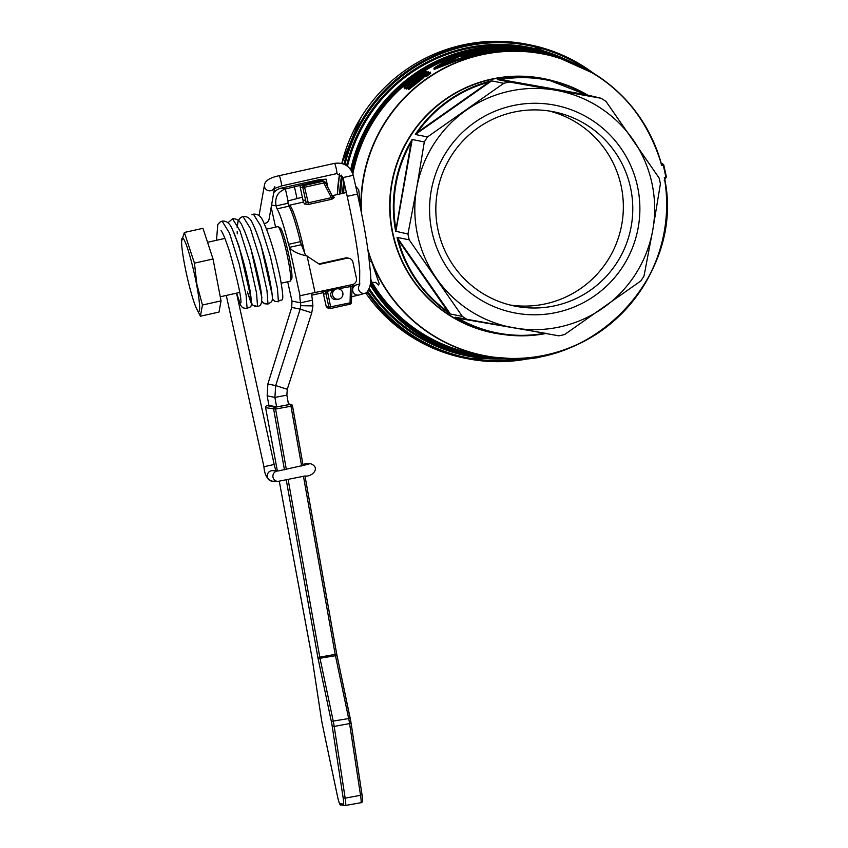 <?xml version="1.0" encoding="UTF-8"?>
<svg xmlns="http://www.w3.org/2000/svg" width="848" height="848" viewBox="0 0 848 848"><rect width="100%" height="100%" fill="white"/><g stroke="black" fill="none" stroke-linecap="round" stroke-linejoin="round"><path stroke-width="1.27" d="M264.237 223.459A5.247 5.067 10 0 0 269.049 219.303L274.529 188.277M303.054 465.096A5.247 5.215 -87.2 0 1 306.987 463.57L310.612 463.75C321 467.492 312.234 477.191 304.92 475.993L277.847 481.42A5.247 5.215 -87.2 0 1 273.014 477.307A5.247 5.215 -87.2 0 1 278.006 470.926M274.816 186.677L273.798 188.733L281.451 185.935A5.247 0.541 77.4 0 0 280.826 180.698A5.247 0.541 77.4 0 0 279.162 175.695L334.504 163.357A5.247 0.541 77.4 0 1 336.168 168.339A5.247 0.541 77.4 0 1 336.794 173.596L343.005 177.582L353.245 175.292L357.443 194.065C362.827 218.286 366.675 239.539 368.975 257.845C369.929 271.837 373.555 284.175 366.654 292.518A5.247 5.215 -124.3 0 1 359.711 284.78M359.372 294.913A5.247 5.215 -124.3 0 1 354.846 285.596M359.881 283.836L352.333 286.147L353.51 284.769A1.749 1.685 25.6 0 0 352.196 286.179M332.628 295.146A5.247 5.215 92.3 0 0 339.179 299.047A5.247 5.215 92.3 0 0 342.73 292.549A5.247 5.215 92.3 0 0 336.253 288.977A5.247 5.215 92.3 0 0 332.628 295.146M336.264 288.977L331.653 291.479L330.72 293.737L330.932 296.281L332.225 298.337L334.292 299.577L339.168 299.047M300.542 295.592L300.022 295.708A12.243 1.261 -102.6 0 0 300.574 302.81L312.456 300.16L312.912 305.916L311.757 312.795L300.16 309.117L275.685 385.586L287.281 389.264L286.868 395.168L288.564 404.676L276.596 406.902L268.922 405.355L267.152 395.836L267.862 384.006L291.723 307.421L291.977 301.082L287.695 281.748M292.496 405.81L303.149 465.626L292.486 405.821A1.749 1.738 101.4 0 0 291.118 404.401L291.118 404.401A1.749 1.738 101.4 0 0 290.461 404.39L290.981 406.213L292.486 405.8A1.749 1.749 0 0 0 291.118 404.401L288.415 403.849M265.625 407.676A1.749 1.738 -78.6 0 1 267.025 405.63A1.749 1.749 0 0 0 265.615 407.676L277.349 470.884L265.615 407.676L275.589 409.075L275.07 407.263L267.025 405.63L268.911 405.28L267.014 405.641M181.61 241.192L184.366 232.458L202.958 228.313L213.028 259L221.052 300.881L219.007 312.075L200.404 316.219L196.704 308.916A37.598 3.858 -102.6 0 0 196.535 284.26A37.598 3.858 -102.6 0 0 187.026 246.832A37.598 3.858 -102.6 0 0 181.61 241.192A37.598 3.858 -102.6 0 0 186.846 275.568A37.598 3.858 -102.6 0 0 196.704 308.916M184.366 232.458L194.436 263.145L213.028 259M194.436 263.145L196.895 284.43L202.449 305.026L221.052 300.881M202.449 305.026L200.404 316.219M266.622 229.119L277.89 226.607A27.973 2.873 77.4 0 1 278.218 226.692A27.973 2.873 77.4 0 1 288.384 261.004A27.973 2.873 77.4 0 1 290.323 281.006A27.973 2.873 77.4 0 1 290.069 281.218L281.292 283.179M290.323 281.006L291.627 278.939A26.224 2.692 -102.6 0 0 288.309 252.948A26.224 2.692 -102.6 0 0 280.275 228.017L278.218 226.692M305.428 255.078L319.558 264.322L346.726 258.269A5.247 5.215 -78.6 0 1 348.878 258.248L347.532 257.972A5.247 5.215 101.4 0 0 345.38 257.993L318.922 263.887M348.878 258.248A5.247 5.215 -78.6 0 1 352.938 262.255L356.425 278.292A5.247 5.215 -78.6 0 1 352.45 284.546L300.796 295.57M273.766 192.602A13.992 13.897 101.4 0 1 281.25 188.129L318.583 179.808L326.056 179.151L285.405 188.977L288.013 200.923L302.354 197.213M275.579 227.126L271.18 207.251M296.991 198.411L294.383 186.465M300.022 295.708L289.486 247.351L301.369 244.701L300.393 241.669L288.511 244.319L289.486 247.351C292.051 251.146 297.913 254.018 307.082 255.979L315.117 292.867M300.393 241.669A47.212 4.844 -102.6 0 0 288.924 206.191L277.042 208.841A47.212 4.844 77.4 0 1 288.511 244.319M288.924 206.191L287.97 203.266L276.077 205.916L277.042 208.841M288.013 200.923L287.97 203.266M271.572 205.004L276.077 205.916C274.646 197.361 277.752 191.712 285.405 188.977L281.25 188.129M312.456 300.16A12.243 1.261 77.4 0 1 311.778 293.599M301.369 244.701L305.736 255.704M291.723 307.421L300.16 309.117L300.754 305.683L300.574 302.81L291.977 301.082M287.281 389.264L311.757 312.795M286.868 395.168L274.9 397.394L275.685 385.586L267.862 384.006M267.152 395.836L274.9 397.394L276.596 406.902M416.686 188.097A120.649 119.886 101.4 0 0 436.338 278.229A120.649 119.886 101.4 0 0 513.623 327.826A120.649 119.886 101.4 0 0 603.278 307.845A120.649 119.886 101.4 0 0 652.78 229.978A120.649 119.886 101.4 0 0 633.127 139.846A120.649 119.886 101.4 0 0 555.832 90.248A120.649 119.886 101.4 0 0 466.177 110.24A120.649 119.886 101.4 0 0 416.686 188.097L424.307 141.955L412.181 139.507L411.121 142.4L395.666 231.239L407.952 234.027L416.686 188.097M637.442 186.136A105.788 105.12 -78.6 0 1 502.875 309.912A105.788 105.12 -78.6 0 1 463.877 131.069A105.788 105.12 -78.6 0 1 637.442 186.136M304.877 253.912A46.333 4.759 -102.6 0 0 289.179 205.28A46.333 4.759 -102.6 0 0 288.744 205.64M367.089 292.2A159.996 158.989 101.4 0 0 466.824 358.566L464.619 358.121A159.996 158.989 -78.6 0 1 365.753 293.016M337.377 194.531A159.996 158.989 -78.6 0 1 339.656 173.776M354.846 128.451A159.127 158.12 -78.6 0 0 341.786 163.463A159.996 158.989 -78.6 0 1 527.869 44.435L530.074 44.88A159.996 158.989 101.4 0 0 464.397 45.559A159.996 158.989 101.4 0 0 343.949 164.194M630.499 187.503A99.078 98.453 101.4 0 0 553.892 111.83A99.078 98.453 101.4 0 0 437.801 189.496A99.078 98.453 101.4 0 0 514.725 306.075A99.078 98.453 101.4 0 0 630.499 187.503M549.154 111.003A99.078 98.453 -78.6 0 1 621.065 185.606A99.078 98.453 -78.6 0 1 510.03 305.004M470.619 52.724L465.064 54.346M460.665 55.894L441.999 64.649M500.087 49.672L487.505 50.361M474.806 51.919L473.332 51.675A154.93 153.944 101.4 0 0 470.534 52.311L471.87 52.576A154.93 153.944 101.4 0 0 464.672 54.463L463.231 54.177A154.93 153.944 101.4 0 0 460.464 54.993L462.224 55.353A154.93 153.944 -78.6 0 1 485.989 50.053L486.021 50.202M462.902 56.244A153.88 152.905 101.4 0 0 462.446 56.381L460.697 56.021L460.464 54.993M465.859 56.487A153.88 152.905 101.4 0 0 464.704 56.837L462.955 56.477L462.732 55.449L464.481 55.809A154.93 153.944 -78.6 0 1 488.247 50.509L488.31 50.795M524.329 49.481L534.664 51.018L524.329 49.481L524.562 50.573L524.721 49.566M462.224 55.353L462.446 56.381M470.534 52.311L470.651 52.873M485.989 50.053L484.176 49.682A154.93 153.944 101.4 0 0 481.335 50.117L481.441 50.647M481.335 50.117L482.819 50.414A154.93 153.944 101.4 0 0 474.679 51.94M525.007 49.619L535.342 51.156L525.007 49.619L525.251 50.71L525.41 49.703M527.435 50.997L525.643 50.785M464.481 55.809L464.704 56.837M488.247 50.509L486.445 50.138A154.93 153.944 101.4 0 0 483.593 50.573L485.077 50.869A154.93 153.944 101.4 0 0 476.936 52.396L475.601 52.131A154.93 153.944 101.4 0 0 472.792 52.767L474.127 53.032A154.93 153.944 101.4 0 0 466.93 54.919L465.488 54.632A154.93 153.944 101.4 0 0 462.732 55.449M472.792 52.767L472.908 53.329M483.593 50.573L483.699 51.103M538.883 51.834L529.512 50.361A154.93 153.944 -78.6 0 1 533.18 50.869L550.924 54.643A154.93 153.944 -78.6 0 1 554.698 55.735L554.868 56.53M527.223 50.011L527.53 51.113L527.223 50.011M530.286 50.414L531.007 50.53M533.18 50.869L533.424 51.961A153.88 152.905 101.4 0 0 529.756 51.442L527.53 51.113M529.512 50.361L529.756 51.442M539.688 53.064L533.413 51.919M550.924 54.643L551.115 55.533M425.166 75.864L425.95 76.871L425.166 75.864L428.187 73.585M425.717 75.769L430.392 72.112L417.757 79.86C409.573 86.591 406.468 89.443 408.46 88.415L422.633 77.221L419.156 79.14L428.176 73.5M425.251 76.246L422.813 77.825M425.95 76.871L430.689 73.246L430.392 72.112M408.407 88.362L408.725 89.581L408.407 88.362M422.633 77.221L422.929 78.376L408.725 89.581M410.549 86.538L420.226 78.875L410.517 86.517M408.386 86.125L410.739 83.348L406.266 87.969L409.34 86.008L428.176 71.667L419.887 76.384L413.739 81.694L417.237 79.648L408.354 86.093M406.203 87.906L406.521 89.135L406.203 87.906M428.41 72.758L428.176 71.667M413.93 82.786L413.845 82.214M425.993 73.129L416.114 79.935L426.014 73.076M408.641 87.885L406.521 89.135M409.16 85.118L409.277 85.648M411.28 83.242L411.45 84.047M518.223 50.255L518.001 49.195L516.909 48.972L502.122 48.506L475.59 50.583L465.987 52.724L456.913 55.979L445.878 61.045L435.278 67.172C433.18 68.593 433.54 68.667 436.37 67.395L460.973 58.183L489.519 51.431L508.461 49.195L519.601 49.237L519.845 50.297L503.935 50.509L487.399 52.936L458.386 60.06L436.603 68.455C433.773 69.737 433.413 69.663 435.512 68.243M435.278 67.172L433.911 68.275L434.144 69.335M482.692 52.788L459.828 58.3L437.303 66.261L456.775 56.297L473.873 51.007L494.416 48.834L515.743 49.046L499.112 49.778L482.692 52.788M437.95 66.388L437.388 66.632M515.118 49.036L515.743 49.046M490.526 50.965L481.728 51.739L471.053 54.198L465.849 56.085L466.76 56.265A154.93 153.944 -78.6 0 1 490.526 50.965L490.547 51.06M478.569 52.767L487.356 51.336A154.93 153.944 101.4 0 0 479.12 52.883L478.463 52.714M468.721 55.279L476.322 53.519A154.93 153.944 101.4 0 0 469.198 55.374L468.584 55.215M404.252 87.556L424.488 72.801L426.131 71.253L414.174 78.578C397.86 91.86 406.786 85.383 404.252 87.556L404.507 88.733L404.252 87.556M413.739 81.906L411.386 83.729M406.256 87.715L404.507 88.733M426.427 72.387L426.131 71.253M414.524 78.652L423.947 72.663L406.372 85.701L414.524 78.652L414.714 79.521M424.307 141.955A129.394 128.578 -78.6 0 1 427.498 136.941L503.754 83.305A129.394 128.578 -78.6 0 1 509.531 82.023L601.031 98.251A129.394 128.578 -78.6 0 1 606.013 101.442L659.14 178.027A129.394 128.578 -78.6 0 1 660.401 183.825L652.78 229.978L644.045 275.897A129.394 128.578 -78.6 0 1 640.855 280.921L564.598 334.547A129.394 128.578 -78.6 0 1 561.715 335.225A129.394 128.578 -78.6 0 1 558.821 335.829L455.196 317.163L458.09 318.265L546.282 333.434C529.629 336.667 512.998 336.624 496.377 333.306A129.394 128.578 101.4 0 0 545.783 333.529M467.322 319.601A129.394 128.578 -78.6 0 1 462.34 316.41L409.213 239.836L397.087 237.387L398.369 240.207L448.062 311.831L450.214 313.961L462.34 316.41M409.213 239.836A129.394 128.578 -78.6 0 1 407.952 234.027M503.754 83.305L491.628 80.867L488.872 82.129L417.545 132.288L415.372 134.493L427.498 136.941M601.031 98.251L586.085 94.711L500.511 79.532L497.405 79.574L509.531 82.023M497.416 79.574L588.533 95.612A129.394 128.578 101.4 0 0 547.532 79.617A129.394 128.578 101.4 0 0 497.628 79.489M395.825 231.578L412.181 139.517M411.895 142.114A1.749 0.551 7.9 0 1 411.121 142.4A128.885 128.069 -78.6 0 0 395.815 228.504A1.749 0.562 12.3 0 1 396.451 229.045M398.74 239.56L398.369 240.207A128.885 128.069 -78.6 0 0 448.062 311.831A1.749 0.689 -33.2 0 1 448.91 311.863L397.087 237.387M450.214 313.961L448.91 311.863M458.015 317.724L458.09 318.265A128.885 128.069 -78.6 0 0 543.663 333.444A1.749 0.742 -80 0 1 543.854 333.19M586.53 95.389A1.749 0.742 100 0 1 586.085 94.711A128.885 128.069 -78.6 0 0 500.511 79.532L500.129 80.062M415.372 134.493L491.628 80.867M489.678 82.394A1.749 0.689 53.3 0 1 488.872 82.129A128.885 128.069 -78.6 0 0 417.545 132.288L417.672 133.03M360.697 209.244L358.746 189.878L355.694 186.231M367.894 249.768L371.869 262.382A6.996 3.784 -18.6 0 0 369.336 260.898M375.335 282.236L378.547 284.981L379.215 283.645L371.869 262.382A153.88 152.905 101.4 0 0 483.434 355.672A153.88 152.905 101.4 0 0 664.726 179.278L664.313 177.656A153.647 152.672 -78.6 0 1 551.401 353.669A153.647 152.672 -78.6 0 1 368.986 253.52M370.608 277.752L371.435 281.896M361.004 210.739A153.88 152.905 -78.6 0 1 544.268 53.986A153.88 152.905 -78.6 0 1 661.366 163.855L661.461 164.152M661.366 163.855L661.673 165.583L663.178 165.095A1.749 1.59 -108.1 0 0 662.034 163.812L661.334 163.367M361.428 212.795A153.647 152.672 -78.6 0 1 490.727 53.085A153.647 152.672 -78.6 0 1 661.673 165.583L662.034 163.812A1.749 1.654 -32.7 0 1 661.143 163.325M660.995 163.134A1.749 1.654 -32.7 0 1 660.974 163.102L661.631 163.473A1.749 1.738 101.4 0 0 661.991 163.505A1.749 1.738 101.4 0 1 662.362 163.537L663.74 164.83L666.38 176.914L664.673 179.67M661.419 164.035A1.749 1.261 158.4 0 0 661.917 164.565M663.178 165.095A155.566 154.58 -78.6 0 1 664.609 171.105A155.566 154.58 -78.6 0 1 665.807 177.158L664.313 177.656L665.298 178.769A1.749 1.696 -164.9 0 0 664.737 179.5M664.684 178.97L664.726 179.278A1.749 1.738 -78.6 0 0 664.323 180.666M664.694 179.045A1.749 1.367 178 0 1 664.917 178.334M518.743 358.577L518.944 359.531A154.93 153.944 -78.6 0 0 539.826 357.294L539.625 356.404M518.669 359.298L517.407 358.619M518.944 359.531L518.51 358.587M517.916 359.329L517.757 358.609M517.524 359.181A154.93 153.944 -78.6 0 1 517.248 359.192L517.132 358.619M517.248 359.192L515.944 358.651M515.966 358.778A154.93 153.944 -78.6 0 1 515.245 358.799L515.213 358.662M338.352 288.808L352.196 286.253L351.39 302.556L330.784 306.817L326.247 306.573L323.173 292.677M323.385 292.698A48.082 4.94 -102.6 0 0 325.791 292.708L327.445 291.235L333.497 289.889M330.964 308.428L350.023 304.178L330.953 308.428A1.749 1.738 101.4 0 1 328.876 307.103L325.791 292.708A1.749 1.696 12.4 0 0 323.692 291.426A46.333 4.759 77.4 0 1 322.929 292.708L311.788 295.189M324.328 290.811L323.692 291.426M352.185 286.348L351.39 302.556A1.749 1.738 101.4 0 1 350.033 304.178L350.478 284.992M303.33 201.941A1.749 1.696 -167.6 0 0 303.287 201.495L300.203 187.101L302.831 187.631L323.777 182.977L331.398 197.658L308.174 202.842L306.033 202.047A48.082 4.94 -102.6 0 0 303.287 201.495L302.757 202.248A46.333 4.759 77.4 0 1 304.644 204.061L308.64 204.41L331.865 199.238L331.398 197.658L332.84 196.937A1.749 1.643 138.6 0 0 334.472 197.425L332.162 195.697L346.344 192.538M300.203 187.101A1.749 1.738 -78.6 0 1 301.528 185.012L320.597 180.762L323.226 181.292L304.156 185.542L301.528 185.012A1.749 1.749 0 0 0 300.192 187.09L303.319 201.665M304.644 204.061A1.749 1.654 149.5 0 0 306.033 202.047L302.831 187.631A1.749 1.738 101.4 0 1 304.156 185.542L308.64 204.41M331.865 199.238L334.472 197.425M216.494 240.291L217.788 224.508L220.279 221.869L222.081 221.137L229.511 233.105L239.147 263.898L246.121 295.295L247.097 308.714L242.655 307.771L240.811 305.598L236.613 293.143M232.532 218.805L239.952 230.794L249.588 261.576L256.552 292.952L257.538 306.382L253.096 305.439L251.072 302.948L247.372 292.009L252.354 304.782L254.803 306.276L257.538 306.382C260.166 305.905 265.117 306.064 258.131 276.628C253.255 254.888 247.87 237.811 241.987 225.388C239.984 220.713 236.825 218.519 232.532 218.805L227.942 222.791M238.383 220.459L240.556 217.618L242.973 216.473L250.404 228.483L260.029 259.255L266.993 290.62L267.979 304.061L263.548 303.118L261.873 301.252M253.414 214.152L260.845 226.151L270.47 256.933L277.434 288.299L278.42 301.74L275.006 301.379L272.314 298.92L274.932 301.347L278.42 301.74C281.176 296.673 285.776 308.926 280.01 276.596C275.134 253.51 269.42 234.885 262.869 220.734C260.866 216.06 257.707 213.866 253.414 214.152L251.898 214.714M278.027 481.42A5.247 5.215 -87.2 0 1 277.847 481.42L272.187 481.145A5.247 5.215 -87.2 0 1 271.307 470.778A5.247 5.215 -87.2 0 1 272.685 470.661L278.08 470.926M272.187 481.145C267.29 479.639 264.544 474.838 263.94 466.729L274.19 464.481L275.844 470.81M307.792 464.418A5.247 5.215 -87.2 0 1 310.612 463.75M279.162 175.695C270.003 177.656 265.106 180.709 264.481 184.853A5.247 5.067 10 0 0 274.063 188.542M336.794 173.596L281.451 185.935M357.443 194.065L347.203 196.354C353.945 226.882 358.11 251.549 359.722 270.374L359.626 285.087M336.963 655.409A5.268 0.551 79.4 0 1 336.688 653.988L304.983 475.972M350.192 718.224L336.985 655.451L319.993 658.271L288.172 479.714M303.467 476.332L335.183 654.38L336.698 653.978L351.019 722.761A8.766 0.912 -100.6 0 0 350.213 718.298L333.222 721.086L319.993 658.271L318.18 658.991L331.409 721.807L333.222 721.086A10.515 1.092 -100.6 0 1 334.197 726.429L349.577 723.567L360.538 795.286L345.157 798.159L334.197 726.429L332.215 726.27L343.175 798L345.157 798.159A10.526 1.092 -100.6 0 1 345.475 805.6A10.526 1.092 -100.6 0 0 345.475 805.6A1.749 1.738 101.4 0 1 344.765 805.589L341.076 804.847A1.749 1.738 101.4 0 1 339.709 803.448A8.777 0.912 79.4 0 1 337.61 796.866L337.631 796.95M286.285 480.095L317.883 657.476L335.183 654.38L348.602 718.214A10.515 1.092 79.4 0 1 349.577 723.567L351.04 722.814L362.001 794.544C363.071 800.141 362.69 802.876 360.866 802.727A10.526 1.092 79.4 0 0 360.538 795.286L362.001 794.544L351.04 722.878M288.447 403.987L290.461 404.39L275.07 407.263A1.749 1.738 101.4 0 0 273.681 409.298L284.451 469.76M286.327 469.379L275.589 409.075L290.981 406.213L301.623 465.987M343.175 798A8.777 0.912 79.4 0 1 343.408 804.201A1.749 1.738 101.4 0 0 344.765 805.589L360.866 802.727A10.526 1.092 79.4 0 1 360.813 802.727M337.61 796.866L322.325 724.266A8.766 0.912 79.4 0 1 321.509 719.804L312.032 657.751A5.268 0.551 -100.6 0 0 311.767 656.235L279.299 481.346L312.011 657.645M312.032 657.751L321.498 719.698M321.509 719.804L322.335 724.351M322.325 724.266L337.61 796.908C339.115 803.321 340.271 805.96 341.076 804.847M343.408 804.201L339.709 803.448M331.409 721.807A8.766 0.912 79.4 0 1 332.215 726.27M317.883 657.476A5.268 0.551 -100.6 0 0 318.18 658.991M345.38 257.993L346.726 258.269M300.754 305.683L312.912 305.916M534.102 50.965L534.346 52.067M543.928 52.905L544.151 53.965M416.421 82.606L416.675 83.74M414.895 82.426L415.085 83.327M420.396 76.341L420.576 77.168M409.34 86.008L409.52 86.867M484.844 52.449L485.067 53.477M475.24 54.59L475.463 55.618M436.37 67.395L436.603 68.455M468.117 52.29L468.34 53.318M473.873 51.007L474.053 51.823M424.488 72.801L424.604 73.363M501.475 358.195A155.629 154.643 -78.6 0 1 370.47 283.423M351.507 170.84A155.629 154.643 -78.6 0 1 551.476 54.791M554.73 55.915A155.629 154.643 -78.6 0 1 561.874 58.65M468.478 355.333L512.998 358.662A156.498 155.513 -78.6 0 1 471.742 355.99A156.498 155.513 -78.6 0 1 370.3 285.066M350.701 169.589A156.498 155.513 -78.6 0 1 533.615 49.163A156.498 155.513 -78.6 0 1 572.665 62.678L529.83 48.4A156.498 155.513 -78.6 0 0 465.584 49.067A156.498 155.513 -78.6 0 0 347.5 166.25M563.899 58.597A157.378 156.382 101.4 0 0 465.234 48.177A157.378 156.382 101.4 0 0 346.588 165.604M343.747 180.878A157.378 156.382 101.4 0 0 342.55 193.386M368.933 289.91A157.378 156.382 101.4 0 0 503.309 359.033M467.958 355.227A156.498 155.513 -78.6 0 1 369.421 288.85M343.599 193.143A156.498 155.513 -78.6 0 1 344.415 183.868M341.702 175.123A159.996 158.989 101.4 0 0 339.624 194.033M526.958 359.022L466.824 358.566A159.996 158.989 101.4 0 0 526.947 359.022M593.854 73.522A159.996 158.989 101.4 0 0 530.074 44.88L593.876 73.532M518.753 359.488A159.127 158.12 -78.6 0 1 367.82 291.511M340.673 193.8A159.127 158.12 -78.6 0 1 342.55 176.331M344.913 164.629A159.127 158.12 -78.6 0 1 464.746 46.449A159.127 158.12 -78.6 0 1 586.445 69.239M455.376 317.311A129.394 128.578 101.4 0 0 496.377 333.306L493.048 332.639A129.394 128.578 -78.6 0 1 390.016 207.113A129.394 128.578 -78.6 0 1 491.087 79.5A129.394 128.578 -78.6 0 1 544.193 78.949L547.532 79.617L588.586 95.654M397.065 237.684A129.394 128.578 101.4 0 0 449.853 313.76M411.916 139.772A129.394 128.578 101.4 0 0 395.666 231.239M491.225 80.92A129.394 128.578 101.4 0 0 415.456 134.207M554.168 81.143A129.627 128.811 101.4 0 0 490.939 79.246A129.627 128.811 101.4 0 0 389.826 212.286A129.627 128.811 101.4 0 0 503.097 334.472M352.885 173.957A153.88 152.905 -78.6 0 1 455.461 56.583M519.707 49.693A153.88 152.905 -78.6 0 1 524.499 50.286M662.585 163.6A1.749 1.738 101.4 0 0 662.362 163.537L661.228 163.304M665.807 177.158A1.749 1.59 71.9 0 1 665.298 178.769M528.961 50.085A154.749 153.774 101.4 0 0 352.174 172.144M370.714 282.055A154.749 153.774 101.4 0 0 489.678 356.796M664.684 178.939C685.905 280.561 583.774 380.169 483.434 355.672L472.654 353.499A153.88 152.905 -78.6 0 1 371.742 281.833M323.162 292.677L326.236 306.573A1.749 1.749 0 0 0 327.604 307.909L330.232 308.439A1.749 1.749 0 0 0 330.953 308.428L327.254 290.164M327.604 307.909A1.749 1.738 -78.6 0 1 326.247 306.573M332.617 196.598L325.144 182.193A1.749 1.738 101.4 0 0 323.226 181.292L323.777 182.977L325.155 182.193L332.67 196.683M320.576 180.772L320.597 180.762A1.749 1.738 -78.6 0 1 321.318 180.762A1.749 1.749 0 0 0 320.586 180.762L301.517 185.012M339.603 173.755L337.334 194.542A159.127 158.12 -78.6 0 1 339.624 173.766M221.031 230.677C222.642 232.288 225.504 239.306 229.617 251.761C237.048 277.964 240.853 294.839 241.012 302.376M233.836 232.511L238.966 246.026L251.453 300.054M244.266 230.158L250.648 247.574L261.894 297.733M254.707 227.847L260.792 244.277L272.335 295.411M222.081 221.137L222.081 221.137C226.299 220.575 229.649 223.141 232.14 228.843C239.592 246.323 245.528 266.717 249.948 290.027C253.266 311.757 250.287 305.142 247.097 308.714M237.154 227.624L238.161 220.989L239.867 218.233L242.973 216.473C247.266 216.187 250.414 218.392 252.439 223.066C258.311 235.49 263.696 252.556 268.562 274.275C274.582 302.821 271.826 300.711 271.031 302.153L267.979 304.061L264.703 303.764L262.997 302.651M237.27 233.857L237.175 231.684M237.493 223.649L238.108 221.137M274.19 464.481L236.518 293.164M263.94 466.729L226.278 295.443M278.356 470.937L308.333 464.259M259.043 215.615L264.481 184.853M353.245 175.292C350.256 166.176 344.012 162.191 334.504 163.357M343.005 177.582L347.203 196.354M365.191 293.207L359.319 294.934M359.308 294.934L351.687 296.726M336.698 653.978L304.994 475.972M220.268 296.789L239.73 292.443M207.548 242.295L224.943 238.415M327.911 187.525L326.098 179.172M661.461 164.183C643.091 105.194 604.03 68.455 544.268 53.986L539.317 52.989M375.993 282.607L370.555 282.087M322.865 291.648L323.703 292.804L322.929 292.708M352.196 286.253L352.344 285.67M350.023 304.178A1.749 1.749 0 0 0 351.39 302.556M325.155 182.193A1.749 1.749 0 0 0 323.947 181.292L321.318 180.762M331.504 195.665L332.162 195.708M302.757 202.248L289.179 205.28M360.305 118.614L341.765 163.463"/></g></svg>
